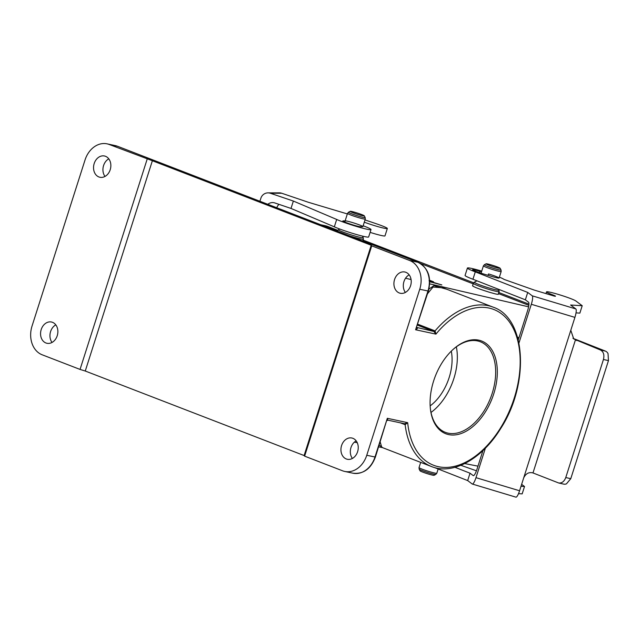 <?xml version="1.0" encoding="UTF-8"?>
<svg xmlns="http://www.w3.org/2000/svg" width="641" height="641" viewBox="0 0 641 641"><rect width="100%" height="100%" fill="white"/><g stroke="black" fill="none" stroke-linecap="round" stroke-linejoin="round"><path stroke-width="0.96" d="M431.008 412.443A48.548 29.79 111.1 0 0 456.336 346.853M430.151 405.881A40.784 25.023 111.1 0 0 451.288 351.14M420.232 263.387L473.186 283.835M498.594 293.65L528.833 305.324M473.338 283.37L472.553 285.838C473.907 287.016 479.524 289.155 489.387 292.248L495.485 293.923A13.597 1.042 17.7 0 0 498.426 294.195L499.099 290.077A13.028 0.994 17.7 0 1 490.429 288.378A13.028 0.994 17.7 0 1 474.356 282.176L473.338 283.37A13.597 1.042 17.7 0 0 490.173 289.772A13.597 1.042 17.7 0 0 499.235 291.639M380.201 442.018L381.611 446.785L382.541 447.642L431.481 466.544A85.445 52.434 -68.9 0 1 405.136 424.679L400.369 422.844M417.796 324.218L435.063 330.892A85.445 52.434 -68.9 0 1 493.049 307.119L443.171 287.857L433.044 287.032L427.515 293.754M304.619 456.144L304.106 455.543L371.219 245.255L371.732 245.856L304.619 456.144L342.526 470.782A23.3 18.317 -77.9 0 0 344.698 471.431A23.3 18.317 -77.9 0 0 366.756 455.278L419.735 289.259A23.3 18.317 -77.9 0 0 409.639 260.494L417.852 262.257L117.479 146.26L109.258 144.497L152.374 160.739L85.261 371.027L80.053 369.424L147.166 159.136M433.637 380.93A49.718 30.512 -68.9 0 1 452.85 349.657A49.718 30.512 -68.9 0 1 496.206 360.963A49.718 30.512 -68.9 0 1 470.005 428.797A49.718 30.512 -68.9 0 1 430.311 408.021A49.718 30.512 -68.9 0 1 433.637 380.93M371.219 245.255L152.374 160.739M304.106 455.543L85.261 371.027M366.756 455.278L375.394 457.081L387.332 418.301L387.829 420.151L404.607 423.749L407.676 422.667L405.136 424.679A1.939 1.194 -68.9 0 0 404.567 423.741M416.762 327.431L433.861 331.461A1.939 1.194 -68.9 0 0 435.063 330.892L435.928 334.121L433.861 331.461L417.499 325.147M416.987 327.831A1.939 1.194 111.1 0 0 417.099 327.863C417.788 328.28 417.291 328.913 415.592 329.762L428.372 291.062L419.735 289.259M371.732 245.856L409.639 260.494M109.258 144.497A23.3 18.317 -77.9 0 0 107.087 143.848A23.3 18.317 -77.9 0 0 85.029 160.002L32.05 326.021A23.3 18.317 -77.9 0 0 42.154 354.785L80.053 369.424M387.829 420.151L387.028 420.608M394.56 279.54A10.873 8.549 102.1 0 1 404.856 272A10.873 8.549 102.1 0 1 410.929 284.42A10.873 8.549 102.1 0 1 400.288 293.266A10.873 8.549 102.1 0 1 394.56 279.54M341.581 445.551A10.873 8.549 102.1 0 1 351.869 438.011A10.873 8.549 102.1 0 1 357.942 450.439A10.873 8.549 102.1 0 1 347.31 459.277A10.873 8.549 102.1 0 1 341.581 445.551M94.187 163.535A10.873 8.549 102.1 0 1 104.475 155.995A10.873 8.549 102.1 0 1 110.556 168.423A10.873 8.549 102.1 0 1 99.916 177.261A10.873 8.549 102.1 0 1 94.187 163.535M41.208 329.554A10.873 8.549 102.1 0 1 51.496 322.014A10.873 8.549 102.1 0 1 57.57 334.442A10.873 8.549 102.1 0 1 46.929 343.28A10.873 8.549 102.1 0 1 41.208 329.554M105.004 176.435A10.873 8.549 102.1 0 1 103.578 165.554A10.873 8.549 102.1 0 1 108.778 158.84M405.384 292.432A10.873 8.549 102.1 0 1 403.958 281.551A10.873 8.549 102.1 0 1 409.158 274.845M352.398 458.451A10.873 8.549 102.1 0 1 350.972 447.57A10.873 8.549 102.1 0 1 356.172 440.864M52.025 342.446A10.873 8.549 102.1 0 1 50.599 331.565A10.873 8.549 102.1 0 1 55.799 324.859M378.655 446.865L382.365 447.586L379.232 445.046M428.933 289.067L433.861 285.686L446.665 289.211M430.271 407.612A48.548 29.79 111.1 0 0 445.351 432.338A48.548 29.79 111.1 0 0 492.192 393.35A48.548 29.79 111.1 0 0 480.333 341.765A48.548 29.79 111.1 0 0 452.546 349.938M320.78 224.759L325.251 225.72A28.741 22.587 102.1 0 1 327.936 226.521L337.751 230.311M363.062 240.087L473.635 282.785M498.946 292.56L528.929 304.138M435.792 474.42L434.077 475.302A7.38 0.561 -162.3 0 1 426.906 473.563A7.38 0.561 -162.3 0 1 420.055 470.823L419.166 469.116A8.75 0.665 -162.3 0 0 427.291 472.353A8.75 0.665 -162.3 0 0 435.792 474.42L436.793 473.25A9.319 0.713 -162.3 0 1 427.699 471.095A9.319 0.713 -162.3 0 1 419.03 467.577L419.166 469.116M495.237 267.313A7.38 0.561 17.7 0 0 500.148 268.275A7.38 0.561 17.7 0 0 493.298 265.542A7.38 0.561 17.7 0 0 486.126 263.804A7.38 0.561 17.7 0 0 495.237 267.313M359.353 214.839A7.38 0.561 17.7 0 0 364.264 215.801A7.38 0.561 17.7 0 0 357.414 213.068A7.38 0.561 17.7 0 0 350.242 211.322A7.38 0.561 17.7 0 0 359.353 214.839M558.664 482.985L563.647 484.107A7.764 5.825 -77.3 0 0 566.436 483.859L570.778 478.675L565.771 477.545C564.224 481.527 561.853 483.338 558.664 482.977L532.983 472.938C528.929 471.88 525.836 473.523 523.697 477.865L519.579 490.774L475.983 477.665A7.764 1.667 106.7 0 1 472.329 484.043A7.764 1.667 106.7 0 1 472.209 483.987L467.674 480.582L470.029 473.202L454.998 467.305M565.771 477.545L603.445 359.489L608.461 360.619L570.778 478.675M518.962 342.975L531.317 304.275L574.913 317.383L570.794 330.291L573.751 338.961L600.409 349.97C603.534 351.709 604.551 354.882 603.445 359.489M575.41 339.994L532.983 472.938M608.461 360.619L608.021 353.536A7.764 5.825 -77.3 0 0 605.384 351.092L577.99 340.291A7.764 0.593 17.7 0 0 574.536 338.985L572.902 338.248M518.273 339.89L527.607 310.637A7.764 1.667 -73.3 0 0 528.545 302.191L525.364 299.812L527.719 292.432L475.293 271.864A19.422 1.482 -162.3 0 1 467.417 268.05A19.422 1.482 -162.3 0 1 481.736 271.111M482.945 450.559L476.976 469.268A7.764 1.667 -73.3 0 1 473.322 475.646A7.764 1.667 -73.3 0 1 473.21 475.59L470.029 473.202M521.005 486.287L524.522 486.503L521.63 484.34M476.447 470.806L460.879 465.31M515.805 497.096A7.764 1.667 -73.3 0 0 515.925 497.152A7.764 1.667 -73.3 0 0 519.579 490.774M475.983 477.665L485.397 448.155M574.913 317.383A7.764 1.667 -73.3 0 0 575.85 308.946L532.254 295.83A7.764 1.667 106.7 0 1 531.317 304.275M532.254 295.83L527.719 292.432M570.794 330.291L523.697 477.865M575.85 308.946L570.61 305.012L582.212 305.733L575.85 300.966A15.536 1.186 -162.3 0 0 560.074 294.956A15.536 1.186 -162.3 0 0 546.517 291.871A15.536 1.186 -162.3 0 0 552.935 294.964A6.202 0.473 17.7 0 1 555.499 296.198A6.202 0.473 17.7 0 1 554.297 296.102L534.314 290.101L504.082 279.42A19.422 1.482 -162.3 0 0 499.379 277.152M434.261 467.473L467.674 480.582M518.505 493.658L522.167 493.882L524.522 486.503M525.364 299.812L472.938 279.244A19.422 1.482 -162.3 0 1 465.062 275.43L467.417 268.05M582.212 305.733L579.857 313.112L576.019 312.872M488.065 275.334L488.514 273.939A9.319 0.713 -162.3 0 1 499.091 278.05A9.319 0.713 -162.3 0 1 491.903 276.487L483.186 273.867A9.319 0.713 -162.3 0 1 472.609 269.757A9.319 0.713 -162.3 0 1 479.797 271.319L481.503 271.832M472.938 279.244L475.293 271.864M363.143 225.76A19.422 1.482 -162.3 0 1 371.003 229.566L368.647 236.946A19.422 1.482 -162.3 0 1 354.914 234.061A19.422 1.482 -162.3 0 1 334.33 226.834L291.006 208.437L274.909 202.973A7.764 7.532 -90.1 0 0 267.818 204.303M276.776 207.764A7.764 7.532 89.9 0 1 279.043 204.375M365.009 219.927L376.323 223.765A15.536 1.186 -162.3 0 1 387.34 228.492L384.985 235.872A15.536 1.186 -162.3 0 1 370.105 232.371M259.909 201.25L260.879 198.213A7.764 7.532 89.9 0 1 270.39 193.261L281.728 193.245A7.764 7.532 -90.1 0 0 279.364 192.853L268.026 192.877M291.006 208.437L293.362 201.058L270.39 193.261M281.728 193.245L308.281 202.252L347.35 213.934M371.003 229.566A19.422 1.482 -162.3 0 1 357.269 226.682A19.422 1.482 -162.3 0 1 336.685 219.454L293.362 201.058M387.34 228.492A15.536 1.186 -162.3 0 1 379.344 227.034A15.536 1.186 -162.3 0 1 364.288 222.187M345.403 220.865A9.319 0.713 -162.3 0 1 355.242 223.437A9.319 0.713 -162.3 0 1 362.87 226.618A9.319 0.713 -162.3 0 1 362.582 226.698L360.314 226.698A9.319 0.713 -162.3 0 1 350.475 224.126A9.319 0.713 -162.3 0 1 342.847 220.953A9.319 0.713 -162.3 0 1 343.135 220.873L345.138 220.865M334.33 226.834L336.685 219.454M429.678 280.285L433.524 281.808L429.125 280.774M429.093 280.582L431.161 281.062L429.686 280.47M429.734 281.311L441.841 284.933L429.742 281.728M405.545 278.242L411.073 279.532M429.702 283.859L528.593 306.823M375.394 457.081C370.819 468.948 363.327 474.324 352.919 473.194A23.3 18.317 -77.9 0 0 374.977 457.041L387.332 418.301L407.676 422.667A83.506 51.248 111.1 0 0 478.01 454.116A83.506 51.248 111.1 0 0 516.045 334.955A83.506 51.248 111.1 0 0 435.928 334.121L415.592 329.762L427.956 291.022A23.3 18.317 -77.9 0 0 417.852 262.257A1.939 1.194 111.1 0 1 417.964 262.289L117.591 146.292A1.939 1.194 111.1 0 0 117.479 146.26A23.3 18.317 -77.9 0 0 115.308 145.611L107.087 143.848M418.084 262.345A1.939 1.194 111.1 0 0 417.964 262.289C428.204 267.77 431.673 277.361 428.372 291.062M117.696 146.34A1.939 1.194 111.1 0 0 117.591 146.292L115.308 145.611M518.994 337.615L517.567 337.286M322.094 225.271L327.936 226.521M494.956 270.246A9.319 0.713 17.7 0 0 501.174 271.52L501.038 269.989A8.75 0.665 17.7 0 1 495.213 268.843A8.75 0.665 17.7 0 1 484.412 264.677L483.41 265.855A9.319 0.713 17.7 0 0 494.956 270.246M349.121 235.704A13.597 1.042 17.7 0 0 354.289 237.298A13.597 1.042 17.7 0 0 363.351 239.157L363.215 237.595A13.028 0.994 17.7 0 1 354.545 235.896A13.028 0.994 17.7 0 1 338.472 229.702L337.454 230.896A13.597 1.042 17.7 0 0 338.007 231.417M359.072 217.772A9.319 0.713 17.7 0 0 365.29 219.046L365.154 217.507A8.75 0.665 17.7 0 1 359.329 216.37A8.75 0.665 17.7 0 1 348.528 212.203L347.526 213.373A9.319 0.713 17.7 0 0 359.072 217.772M605.384 351.092L600.409 349.97M576.628 340.547L574.536 338.985M479.372 272.649L479.797 271.319M552.718 295.629L552.935 294.964M493.049 307.119C526.437 318.088 529.778 384.127 500.637 428.605C482.208 458.836 452.963 475.326 431.481 466.544M352.919 473.194L344.698 471.431M354.369 442.154L357.261 442.715M464.725 463.571L477.978 466.143M420.696 462.377L419.03 467.577M438.148 469.004L436.793 473.25M476.984 280.83L474.356 282.176M498.73 289.355L499.099 290.077M499.091 278.05L501.174 271.52M481.062 273.202L483.41 265.855M486.126 263.804L484.412 264.677M500.148 268.275L501.038 269.989M362.774 240.976L363.351 239.157M339.762 229.037L338.472 229.702M362.437 236.104L363.215 237.595M362.87 226.618L365.29 219.046M344.762 222.042L347.526 213.373M350.242 211.322L348.528 212.203M364.264 215.801L365.154 217.507M515.925 497.152L472.329 484.043M545.964 293.602L546.517 291.871"/></g></svg>
